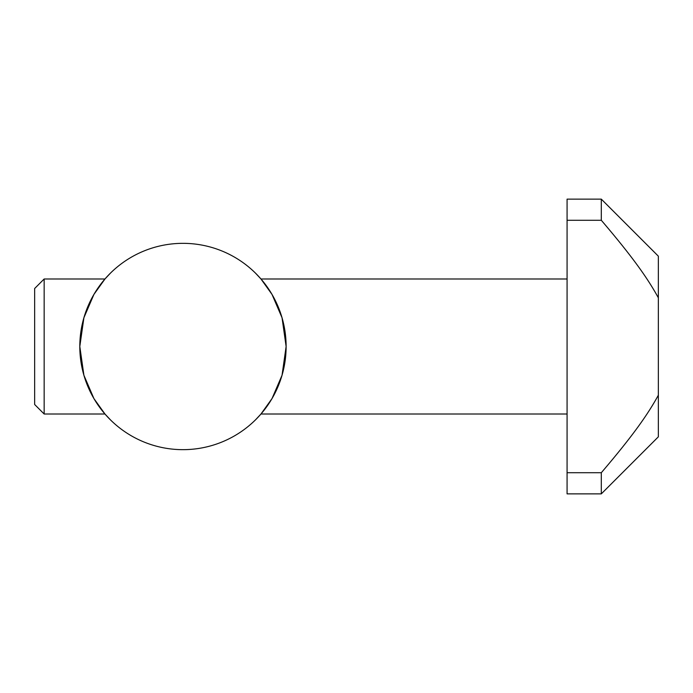 <?xml version="1.0" encoding="UTF-8"?>
<svg xmlns="http://www.w3.org/2000/svg" width="693" height="693" viewBox="0 0 693 693"><rect width="100%" height="100%" fill="white"/><g stroke="black" fill="none" stroke-linecap="round" stroke-linejoin="round"><path stroke-width="1.04" d="M44.161 414.007L34.65 404.495L34.65 288.505L44.161 278.993L44.161 414.007L104.964 414.007L110.291 419.707L104.972 414.016L93.91 398.562L83.896 375.242L79.808 346.5A103.162 103.162 0 0 0 182.969 449.662A103.162 103.162 0 0 0 286.122 346.5L282.042 375.242L272.028 398.562L260.966 414.016L255.648 419.707L260.975 414.007L567.073 414.007M567.073 278.993L260.975 278.993L255.648 273.293L260.966 278.984L272.028 294.438L282.042 317.758L286.122 346.5A103.162 103.162 0 0 0 182.969 243.338A103.162 103.162 0 0 0 79.808 346.5L83.896 317.758L93.91 294.438L104.972 278.984L110.291 273.293L104.964 278.993L44.161 278.993M601.307 220.279L601.307 199.134L658.35 256.176L658.35 297.791C648.224 279.418 634.277 258.896 601.307 220.279L567.073 220.279L567.073 199.134L601.307 199.134M601.307 493.866L601.307 472.721L567.073 472.721L567.073 493.866L601.307 493.866L658.35 436.824L658.35 297.791M601.307 472.721C634.277 434.104 648.224 413.582 658.35 395.209M567.073 472.721L567.073 220.279"/></g></svg>
